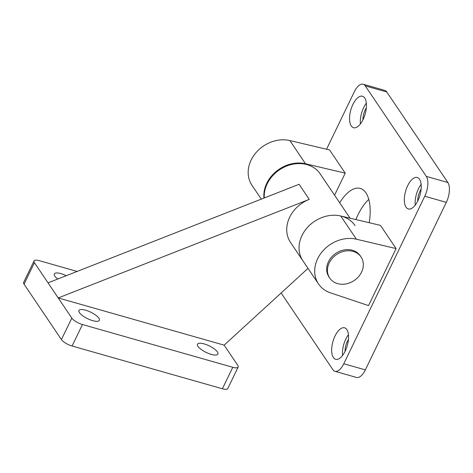 <?xml version="1.0" encoding="UTF-8"?>
<svg xmlns="http://www.w3.org/2000/svg" width="473" height="473" viewBox="0 0 473 473"><rect width="100%" height="100%" fill="white"/><g stroke="black" fill="none" stroke-linecap="round" stroke-linejoin="round"><path stroke-width="0.71" d="M337.604 283.629A18.879 15.686 -34 0 1 329.74 278.077A18.879 15.686 -34 0 1 336.616 254.515A18.879 15.686 -34 0 1 361.041 256.963A18.879 15.686 -34 0 1 358.463 276.752A18.879 15.686 -34 0 1 337.604 283.629M329.74 278.077L328.954 276.918A18.879 15.686 -34 0 1 335.836 253.357A18.879 15.686 -34 0 1 360.255 255.804L361.041 256.963M326.553 149.226L354.318 91.786A15.101 6.882 105.9 0 1 363.152 84.224A15.101 6.882 105.9 0 1 365.245 85.861L426.303 176.382A15.101 6.882 105.9 0 1 424.772 196.23L343.788 363.755A15.101 6.882 105.9 0 1 334.961 371.317A15.101 6.882 105.9 0 1 332.862 369.673L281.133 292.988M424.772 196.23L446.323 202.361A15.101 6.882 -74.1 0 0 447.854 182.513L426.303 176.382M365.245 85.861L386.796 91.999L447.854 182.513M446.323 202.361L365.339 369.886L343.788 363.755M334.961 371.317L356.512 377.448A15.101 6.882 -74.1 0 0 365.339 369.886M386.796 91.999A15.101 6.882 -74.1 0 0 384.703 90.355L363.152 84.224M368.774 199.399A40.903 18.63 -74.1 0 0 355.873 219.567M366.339 103.138A16.36 7.456 -74.1 0 0 360.432 123.896M366.327 107.885A11.328 5.162 -74.1 0 0 362.921 119.858M364.742 98.023A16.36 7.456 105.9 0 1 364.228 116.861A16.36 7.456 105.9 0 1 353.514 127.716A16.36 7.456 105.9 0 1 350.83 109.937A16.36 7.456 105.9 0 1 362.472 96.25A16.36 7.456 105.9 0 1 364.742 98.023M348.453 334.707A16.36 7.456 -74.1 0 0 342.547 355.471M348.447 339.454A11.328 5.162 -74.1 0 0 345.036 351.427M346.863 329.598A16.36 7.456 105.9 0 1 346.342 348.435A16.36 7.456 105.9 0 1 335.635 359.291A16.36 7.456 105.9 0 1 332.945 341.512A16.36 7.456 105.9 0 1 344.592 327.819A16.36 7.456 105.9 0 1 346.863 329.598M421.13 184.369A16.36 7.456 -74.1 0 0 415.223 205.128M421.124 189.117A11.328 5.162 -74.1 0 0 417.712 201.09M419.539 179.261A16.36 7.456 105.9 0 1 419.019 198.092A16.36 7.456 105.9 0 1 408.311 208.954A16.36 7.456 105.9 0 1 405.621 191.175A16.36 7.456 105.9 0 1 417.269 177.481A16.36 7.456 105.9 0 1 419.539 179.261M339.673 202.781A40.903 18.63 105.9 0 1 360.255 188.431A40.903 18.63 105.9 0 1 369.23 222.718M396.102 248.579L368.538 305.605L330.467 292.846A31.46 26.145 -34 0 1 318.524 283.954A31.46 26.145 -34 0 1 322.373 251.488A31.46 26.145 -34 0 1 356.4 239.208L396.102 248.579L380.452 225.367L340.743 215.995A31.46 26.145 146 0 0 306.723 228.282A31.46 26.145 146 0 0 302.868 260.747A31.46 26.145 -34 0 1 321.587 217.657A31.46 26.145 -34 0 1 355.034 225.556M263.94 198.086A31.46 26.145 -34 0 1 305.517 163.776L345.225 173.148L334.559 195.207M305.517 163.776L289.86 140.564L329.569 149.935L345.225 173.148M289.86 140.564A31.46 26.145 146 0 0 255.84 152.85A31.46 26.145 146 0 0 251.991 185.31L261.303 199.121M308.018 268.374L224.155 345.148L237.759 365.316A9.123 2.909 -154.2 0 1 238.161 367.06A9.123 2.909 -154.2 0 1 232.781 367.296L82.462 324.531A9.123 2.909 -154.2 0 1 71.813 318.104L34.434 262.686A9.123 2.909 -154.2 0 1 34.032 260.942A9.123 2.909 -154.2 0 1 39.407 260.706L77.123 271.431M232.781 367.296L222.399 388.776A9.123 2.909 25.8 0 0 227.779 388.54L238.161 367.06M222.399 388.776L72.079 346.011L82.462 324.531M224.155 345.148L58.209 297.937L309.259 199.375L299.078 184.293L48.033 282.854M98.857 318.175A11.328 3.613 -154.2 0 1 99.354 320.345A11.328 3.613 -154.2 0 1 90.166 319.795A11.328 3.613 -154.2 0 1 79.458 312.659A11.328 3.613 -154.2 0 1 78.961 310.489A11.328 3.613 -154.2 0 1 88.149 311.045A11.328 3.613 -154.2 0 1 98.857 318.175M217.391 351.9A11.328 3.613 -154.2 0 1 217.887 354.07A11.328 3.613 -154.2 0 1 208.699 353.514A11.328 3.613 -154.2 0 1 197.992 346.384A11.328 3.613 -154.2 0 1 197.495 344.214A11.328 3.613 -154.2 0 1 206.683 344.764A11.328 3.613 -154.2 0 1 217.391 351.9M34.032 260.942L23.65 282.416A9.123 2.909 25.8 0 0 24.052 284.167L34.434 262.686M57.783 279.023A11.328 3.613 -154.2 0 1 54.803 276.102A11.328 3.613 -154.2 0 1 54.3 273.932A11.328 3.613 -154.2 0 1 66.255 275.7M71.813 318.104L61.431 339.579A9.123 2.909 25.8 0 0 72.079 346.011M61.431 339.579L24.052 284.167M350.073 218.201L320.203 173.916A31.46 26.145 146 0 0 286.75 166.011A31.46 26.145 146 0 0 264.271 197.956M318.524 283.954L290.54 242.466A31.46 26.145 -34 0 1 309.259 199.375M356.4 239.208L340.743 215.995"/></g></svg>
